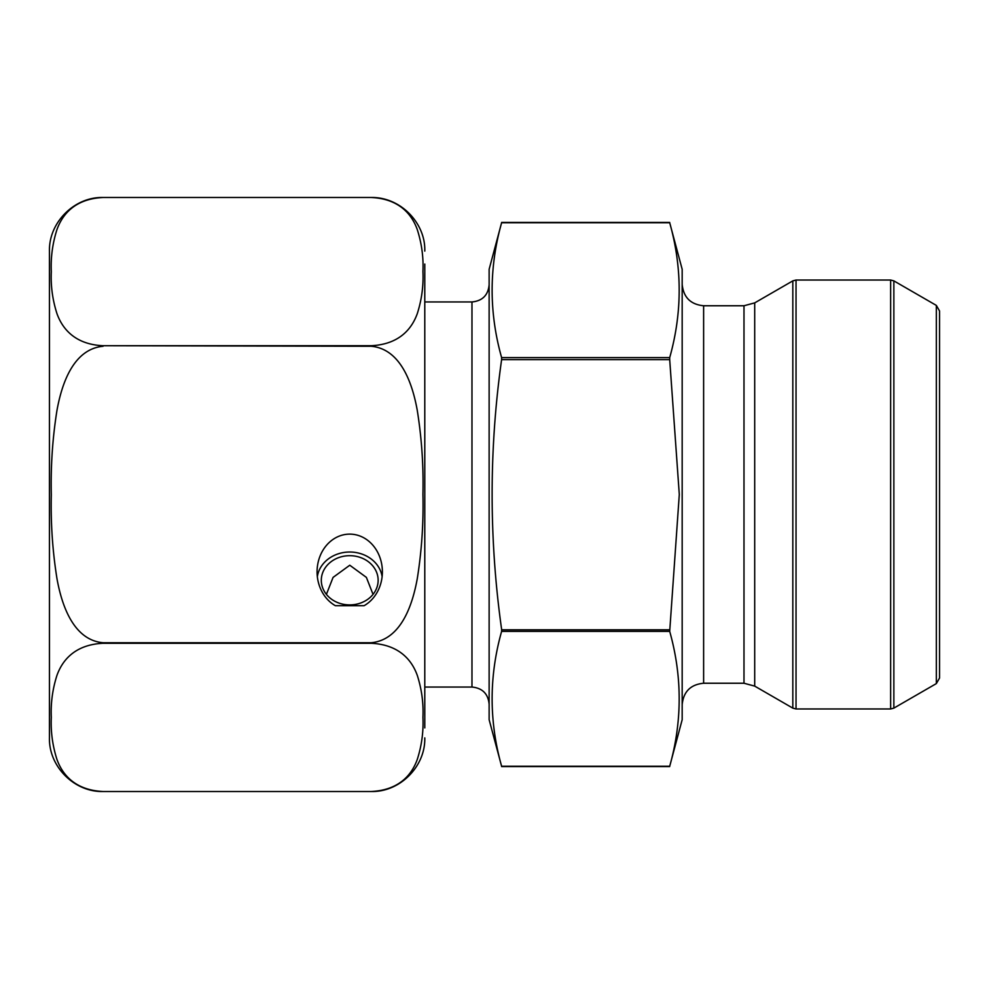 <?xml version="1.0" encoding="UTF-8"?>
<svg xmlns="http://www.w3.org/2000/svg" width="989" height="989" viewBox="0 0 989 989"><rect width="100%" height="100%" fill="white"/><g stroke="black" fill="none" stroke-linecap="round" stroke-linejoin="round"><path stroke-width="1.48" d="M669.701 222.748L682.175 269.292L682.175 719.708L669.701 766.252L501.608 766.252C488.974 721.302 488.974 676.34 501.608 631.39L501.608 629.35C488.974 539.166 488.974 449.266 501.608 359.65L501.608 357.61C488.974 312.66 488.974 267.698 501.608 222.748L669.701 222.748C682.336 267.698 682.336 312.66 669.701 357.61L669.701 359.65L669.701 357.61L669.701 359.65L501.608 359.65L501.608 357.61L501.608 359.65M669.701 766.252C682.336 721.302 682.336 676.34 669.701 631.39L679.295 494.5L669.701 359.65M669.652 629.808L501.658 629.808M501.608 629.35L501.608 631.39L669.701 631.39L669.701 629.35M936.336 683.597L939.55 678.021L939.55 310.979L936.336 305.403L936.336 683.597L893.858 708.124L893.858 280.876L936.336 305.403M501.608 222.748L489.135 269.292L489.135 719.708L501.608 766.252M424.788 727.916L424.788 264.817M424.788 653.136L424.788 669.615M424.788 688.233L424.788 700.954M424.788 264.051L424.788 277.575M424.788 282.693L424.788 283.46M424.788 713.205L424.788 718.175M103.066 791.509L371.172 791.509C401.435 790.075 412.722 772.125 417.271 759.465C421.697 745.607 423.589 731.6 422.933 717.421C423.589 703.303 421.734 689.345 417.346 675.536C412.858 662.853 401.534 644.717 371.172 643.283L103.066 643.283C72.803 644.717 61.528 662.667 56.966 675.326C52.541 689.185 50.649 703.204 51.304 717.371C50.649 731.489 52.516 745.446 56.892 759.268C61.38 771.939 72.716 790.075 103.066 791.509L103.066 791.509C74.41 792.251 48.708 766.549 49.45 737.893L49.45 251.107C48.708 222.451 74.422 196.749 103.066 197.491C72.716 198.925 61.503 216.937 56.942 229.621C52.528 243.504 50.649 257.523 51.304 271.703C50.649 285.895 52.553 299.939 57.028 313.834C61.615 326.506 73.05 344.382 103.066 345.717L371.172 345.717C401.522 344.283 412.747 326.271 417.309 313.587C421.722 299.704 423.601 285.685 422.933 271.505C423.601 257.313 421.685 243.269 417.21 229.361C412.623 216.702 401.188 198.826 371.172 197.491L103.066 197.491M103.066 346.261C72.716 349.142 61.503 385.166 56.942 410.534C52.528 438.288 50.649 466.338 51.304 494.685C50.649 523.07 52.553 551.17 57.028 578.973C61.615 604.316 73.05 640.056 103.066 642.739L371.172 642.739C401.522 639.858 412.747 603.834 417.309 578.466C421.722 550.712 423.601 522.662 422.933 494.315C423.601 465.93 421.685 437.83 417.21 410.027C412.623 384.684 401.188 348.944 371.172 346.261L103.066 345.717M326.407 594.377L333.07 577.403L349.772 565.226L366.387 577.391L373.038 594.377M364.076 605.701L335.37 605.701A37.706 32.649 90 0 1 317.073 571.827A37.706 32.649 90 0 1 349.723 534.122A37.706 32.649 90 0 1 382.384 571.827A37.706 32.649 90 0 1 364.076 605.701M378.082 581.903A28.421 24.614 0 0 0 378.144 580.296A28.421 24.614 0 0 0 349.723 555.682A28.421 24.614 0 0 0 321.301 580.296A28.421 24.614 0 0 0 348.796 604.897A28.421 24.614 0 0 0 378.082 581.903M382.113 576.674A32.649 28.285 0 0 0 349.723 552.023A32.649 28.285 0 0 0 317.345 576.674M669.701 357.61L501.608 357.61M703.624 683.238L743.988 683.238L743.988 305.762L703.624 305.762L703.624 683.238C690.594 684.512 683.448 691.657 682.175 704.687M743.988 305.762L754.706 302.881L754.706 686.119L792.819 708.124L792.819 280.876L796.034 280.023L796.034 708.977L890.644 708.977L890.644 280.023L796.034 280.023M424.788 687.046L471.976 687.046L471.976 301.954L424.788 301.954M669.701 222.438L501.608 222.438M669.701 766.562L501.608 766.562M703.624 305.762C690.594 304.488 683.448 297.343 682.175 284.313M743.988 683.238L754.706 686.119M754.706 302.881L792.819 280.876M792.819 708.124L796.034 708.977M890.644 280.023L893.858 280.876M890.644 708.977L893.858 708.124M471.976 301.954C482.397 300.928 488.121 295.217 489.135 284.795M471.976 687.046C482.397 688.072 488.121 693.784 489.135 704.205M424.788 251.107C425.715 223.353 400.718 196.935 371.172 197.491M371.172 791.509C399.816 792.251 425.53 766.549 424.788 737.893"/></g></svg>
